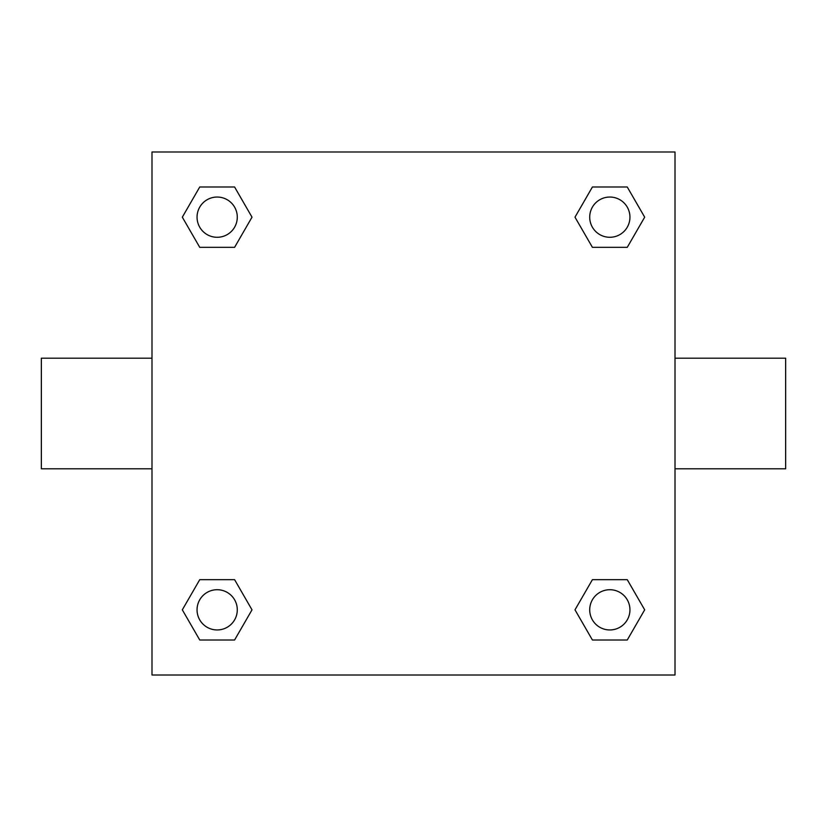 <?xml version="1.0" encoding="UTF-8"?>
<svg xmlns="http://www.w3.org/2000/svg" width="827" height="827" viewBox="0 0 827 827"><rect width="100%" height="100%" fill="white"/><g stroke="black" fill="none" stroke-linecap="round" stroke-linejoin="round"><path stroke-width="1.24" d="M234.589 247.335L199.741 247.335L182.322 217.17L199.741 186.995L234.589 186.995L252.008 217.17L234.589 247.335L199.741 247.335L224.768 247.335M224.768 579.665L234.589 579.665L252.008 609.83L234.589 640.005L199.741 640.005L182.322 609.83L199.741 579.665L234.589 579.665M602.232 247.335L592.411 247.335L574.992 217.17L592.411 186.995L627.259 186.995L644.678 217.17L627.259 247.335L592.411 247.335M592.411 579.665L627.259 579.665L644.678 609.83L627.259 640.005L592.411 640.005L574.992 609.83L592.411 579.665L627.259 579.665L602.232 579.665M675.008 468.816L785.65 468.816L785.65 358.184L675.008 358.184M151.992 358.184L41.35 358.184L41.35 468.816L151.992 468.816M151.992 151.992L675.008 151.992L675.008 675.008L151.992 675.008L151.992 151.992M627.259 640.005L592.411 640.005L627.259 640.005M629.947 609.83A20.117 20.117 0 0 0 599.771 592.411A20.117 20.117 0 0 0 599.771 627.259A20.117 20.117 0 0 0 629.947 609.83M234.589 640.005L199.741 640.005L234.589 640.005M237.287 609.83A20.117 20.117 0 0 0 207.112 592.411A20.117 20.117 0 0 0 207.112 627.259A20.117 20.117 0 0 0 237.287 609.83M592.411 186.995L627.259 186.995L592.411 186.995M629.947 217.17A20.117 20.117 0 0 0 599.771 199.741A20.117 20.117 0 0 0 599.771 234.589A20.117 20.117 0 0 0 629.947 217.17M199.741 186.995L234.589 186.995L199.741 186.995M237.287 217.17A20.117 20.117 0 0 0 207.112 199.741A20.117 20.117 0 0 0 207.112 234.589A20.117 20.117 0 0 0 237.287 217.17"/></g></svg>
